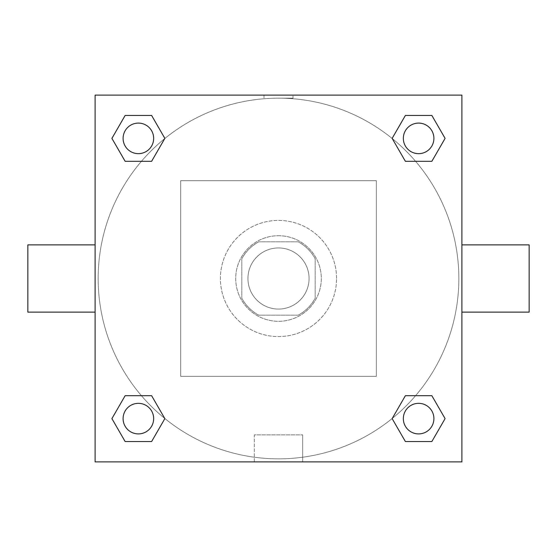 <?xml version="1.0" encoding="UTF-8"?>
<svg xmlns="http://www.w3.org/2000/svg" width="557" height="557" viewBox="0 0 557 557"><rect width="100%" height="100%" fill="white"/><g stroke="black" fill="none" stroke-linecap="round" stroke-linejoin="round"><path stroke-width="0.42" stroke-dasharray="2.79 2.09" d="M309.065 278.5A30.565 30.565 0 0 0 263.217 252.029A30.565 30.565 0 0 0 263.217 304.971A30.565 30.565 0 0 0 309.065 278.5A30.565 30.565 0 0 0 263.217 252.029A30.565 30.565 0 0 0 263.217 304.971A30.565 30.565 0 0 0 309.065 278.5M298.218 315.178L258.782 315.178A41.643 41.643 0 0 1 241.822 298.218L241.822 258.782A41.643 41.643 0 0 1 258.782 241.822L298.218 241.822A41.643 41.643 0 0 1 315.178 258.782L315.178 298.218A41.643 41.643 0 0 1 298.218 315.178L258.782 315.178A41.643 41.643 0 0 1 241.822 298.218L241.822 258.782A41.643 41.643 0 0 1 258.782 241.822L298.218 241.822A41.643 41.643 0 0 1 315.178 258.782L315.178 298.218A41.643 41.643 0 0 1 298.218 315.178M278.5 235.708A42.792 42.792 0 0 1 315.561 299.896A42.792 42.792 0 0 1 241.439 299.896A42.792 42.792 0 0 1 278.5 235.708A42.792 42.792 0 0 0 235.708 278.5A42.792 42.792 0 0 0 278.5 321.292A42.792 42.792 0 0 0 321.292 278.5A42.792 42.792 0 0 0 278.5 235.708M336.574 278.5A58.074 58.074 0 0 0 249.459 228.203A58.074 58.074 0 0 0 249.459 328.797A58.074 58.074 0 0 0 336.574 278.5A58.074 58.074 0 0 0 249.459 228.203A58.074 58.074 0 0 0 249.459 328.797A58.074 58.074 0 0 0 336.574 278.5M376.316 376.316L376.316 180.684L180.684 180.684L180.684 376.316L376.316 376.316L376.316 180.684L180.684 180.684L180.684 376.316L376.316 376.316M461.899 461.899L95.101 461.899L95.101 95.101L461.899 95.101L461.899 461.899L95.101 461.899L95.101 95.101L461.899 95.101L461.899 461.899L95.101 461.899L95.101 95.101L461.899 95.101L461.899 461.899M278.5 95.101L263.983 95.101L278.5 95.101M418.62 403.338A15.283 15.283 0 0 1 431.856 426.258A15.283 15.283 0 0 1 405.385 426.258A15.283 15.283 0 0 1 418.62 403.338A15.283 15.283 0 0 1 433.903 418.62A15.283 15.283 0 0 1 418.62 433.903A15.283 15.283 0 0 1 403.338 418.62A15.283 15.283 0 0 1 418.62 403.338M418.62 123.097A15.283 15.283 0 0 1 431.856 146.025A15.283 15.283 0 0 1 405.385 146.025A15.283 15.283 0 0 1 418.62 123.097A15.283 15.283 0 0 0 403.338 138.38A15.283 15.283 0 0 0 418.62 153.662A15.283 15.283 0 0 0 433.903 138.38A15.283 15.283 0 0 0 418.62 123.097M153.662 138.38A15.283 15.283 0 0 0 130.742 125.144A15.283 15.283 0 0 0 130.742 151.615A15.283 15.283 0 0 0 153.662 138.38A15.283 15.283 0 0 0 130.742 125.144A15.283 15.283 0 0 0 130.742 151.615A15.283 15.283 0 0 0 153.662 138.38A15.283 15.283 0 0 0 130.742 125.144A15.283 15.283 0 0 0 130.742 151.615A15.283 15.283 0 0 0 153.662 138.38M138.38 403.338A15.283 15.283 0 0 1 151.615 426.258A15.283 15.283 0 0 1 125.144 426.258A15.283 15.283 0 0 1 138.38 403.338A15.283 15.283 0 0 0 123.097 418.62A15.283 15.283 0 0 0 138.38 433.903A15.283 15.283 0 0 0 153.662 418.62A15.283 15.283 0 0 0 138.38 403.338M278.5 98.157A180.343 180.343 0 0 1 434.683 368.671A180.343 180.343 0 0 1 122.317 368.671A180.343 180.343 0 0 1 278.5 98.157L293.017 98.178L278.5 98.178A180.343 180.343 0 0 0 98.157 278.5A180.343 180.343 0 0 0 278.5 458.843A180.343 180.343 0 0 0 458.843 278.5A180.343 180.343 0 0 0 278.5 98.157M461.899 244.878L461.899 312.122L461.899 244.878M254.319 461.899L302.681 461.899L254.319 461.899L254.319 434.857L302.681 434.857L254.319 434.857L302.681 434.857L254.319 434.857L254.319 461.899L302.681 461.899L254.319 461.899M95.101 312.122L95.101 244.878L95.101 312.122M529.15 312.122L529.15 244.878M27.85 244.878L27.85 312.122M293.017 95.101L263.983 95.101L293.017 95.101L263.983 95.101L293.017 95.101L293.017 98.178M125.144 441.548L111.908 418.62L125.144 395.693L111.908 418.62L125.144 441.548M151.615 395.693L164.851 418.62L151.615 441.548L164.851 418.62L151.615 395.693M405.385 161.307L392.149 138.38L405.385 115.452L392.149 138.38L405.385 161.307M431.856 115.452L445.092 138.38L431.856 161.307L445.092 138.38L431.856 115.452M125.144 161.307L111.908 138.38L125.144 115.452L111.908 138.38L125.144 161.307M151.615 115.452L164.851 138.38L151.615 161.307L164.851 138.38L151.615 115.452M405.385 441.548L392.149 418.62L405.385 395.693L392.149 418.62L405.385 441.548M431.856 395.693L445.092 418.62L431.856 441.548L445.092 418.62L431.856 395.693M95.101 278.5L95.101 263.983L95.101 278.5M461.899 278.5L461.899 263.983L461.899 278.5M302.681 434.857L302.681 461.899L302.681 434.857M433.903 418.62A15.283 15.283 0 0 0 410.975 405.385A15.283 15.283 0 0 0 410.975 431.856A15.283 15.283 0 0 0 433.903 418.62M153.662 418.62A15.283 15.283 0 0 0 130.742 405.385A15.283 15.283 0 0 0 130.742 431.856A15.283 15.283 0 0 0 153.662 418.62M433.903 138.38A15.283 15.283 0 0 0 410.975 125.144A15.283 15.283 0 0 0 410.975 151.615A15.283 15.283 0 0 0 433.903 138.38M263.983 95.101L263.983 98.178"/><path stroke-width="0.84" d="M461.899 244.878L529.15 244.878L529.15 312.122L461.899 312.122M95.101 312.122L27.85 312.122L27.85 244.878L95.101 244.878M95.101 95.101L461.899 95.101L461.899 461.899L95.101 461.899L95.101 95.101M125.144 395.693L151.615 395.693L164.851 418.62L151.615 441.548L125.144 441.548L111.908 418.62L125.144 395.693L151.615 395.693L125.144 395.693M405.385 115.452L431.856 115.452L445.092 138.38L431.856 161.307L405.385 161.307L392.149 138.38L405.385 115.452L431.856 115.452L405.385 115.452M125.144 115.452L151.615 115.452L164.851 138.38L151.615 161.307L125.144 161.307L111.908 138.38L125.144 115.452L151.615 115.452L125.144 115.452M405.385 395.693L431.856 395.693L445.092 418.62L431.856 441.548L405.385 441.548L392.149 418.62L405.385 395.693L431.856 395.693L405.385 395.693M431.856 441.548L405.385 441.548L431.856 441.548M433.903 418.62A15.283 15.283 0 0 0 410.975 405.385A15.283 15.283 0 0 0 410.975 431.856A15.283 15.283 0 0 0 433.903 418.62M151.615 441.548L125.144 441.548L151.615 441.548M153.662 418.62A15.283 15.283 0 0 0 130.742 405.385A15.283 15.283 0 0 0 130.742 431.856A15.283 15.283 0 0 0 153.662 418.62M431.856 161.307L405.385 161.307L431.856 161.307M433.903 138.38A15.283 15.283 0 0 0 410.975 125.144A15.283 15.283 0 0 0 410.975 151.615A15.283 15.283 0 0 0 433.903 138.38M151.615 161.307L125.144 161.307L151.615 161.307M153.662 138.38A15.283 15.283 0 0 0 130.742 125.144A15.283 15.283 0 0 0 130.742 151.615A15.283 15.283 0 0 0 153.662 138.38"/></g></svg>
